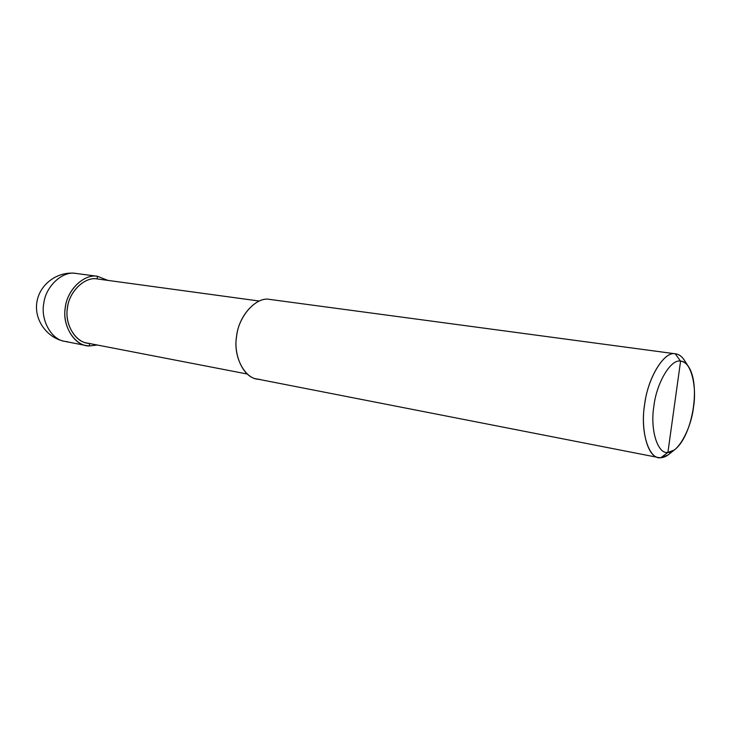 <?xml version="1.0" encoding="UTF-8"?>
<svg xmlns="http://www.w3.org/2000/svg" width="731" height="731" viewBox="0 0 731 731"><rect width="100%" height="100%" fill="white"/><g stroke="black" fill="none" stroke-linecap="round" stroke-linejoin="round"><path stroke-width="1.1" d="M75.403 273.348C57.402 271.119 39.511 284.396 36.87 302.195C33.992 319.959 47.003 338.051 64.84 341.386C51.097 339.668 40.379 319.41 43.805 303.292C45.724 286.123 62.729 270.781 75.649 273.385L97.433 276.3L107.914 280.384L97.433 276.3C84.494 273.677 67.398 289.357 65.424 306.856C61.943 323.294 72.643 343.908 86.413 345.608L89.283 345.973L97.269 345.023L89.283 345.973L89.566 343.533L89.283 345.973C75.412 346.375 62.181 326.446 65.169 308.701C66.311 290.783 83.891 273.476 97.433 276.3L97.132 278.922L97.433 276.3L75.649 273.385C62.729 270.781 45.724 286.123 43.805 303.292C40.379 319.41 51.097 339.668 64.84 341.386L67.7 341.761M674.201 450.058L668.061 454.965L660.833 457.716L667.906 452.425C657.781 454.472 649.95 429.91 653.861 406.372C656.447 382.806 671.049 358.619 680.579 361.169L667.906 452.425L674.201 450.058C692.513 436.846 701.331 384.278 688.054 365.966C685.742 362.96 683.257 361.361 680.579 361.169L675.243 353.795L269.529 299.381L675.243 353.795C678.313 354.042 681.164 355.887 683.814 359.341L688.054 365.966M247.133 373.998L87.026 343.04C74.279 341.496 64.355 322.453 67.554 307.248C69.354 291.075 85.134 276.519 97.132 278.922L259.158 301.017L97.132 278.922C84.595 276.345 68.376 292.354 67.325 308.884C64.566 325.277 76.755 343.707 89.584 343.369M658.476 457.542L256.819 378.95C243.121 377.424 232.878 354.096 236.771 335.127C239.192 314.97 256.709 296.631 269.529 299.381L675.243 353.795C664.781 350.99 648.552 376.008 644.943 402.47C640.182 427.489 647.109 456.866 658.476 457.542L660.833 457.716C663.785 457.624 666.946 456.107 670.336 453.147M685.386 361.79C682.489 356.892 679.209 354.233 675.554 353.831M680.579 361.169C690.567 360.73 697.173 385.429 693.481 407.35C691.042 429.307 677.664 453.357 667.906 452.425L680.579 361.169C671.049 358.619 656.447 382.806 653.861 406.372C649.95 429.91 657.781 454.472 667.906 452.425L660.833 457.716C649.192 460.155 640.045 432.185 644.523 405.239C647.465 378.265 664.305 350.743 675.243 353.795L680.579 361.169M97.132 278.922L259.149 301.026M269.529 299.381C256.115 296.411 238.059 316.642 236.478 337.247C233.043 357.706 245.826 380.166 259.669 379.288M76.033 273.431L97.826 276.355M64.84 341.386L86.413 345.608"/></g></svg>
